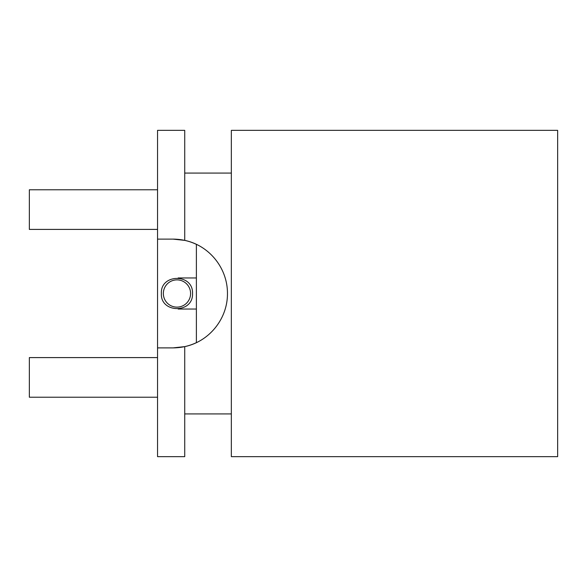 <?xml version="1.0" encoding="UTF-8"?>
<svg xmlns="http://www.w3.org/2000/svg" width="587" height="587" viewBox="0 0 587 587"><rect width="100%" height="100%" fill="white"/><g stroke="black" fill="none" stroke-linecap="round" stroke-linejoin="round"><path stroke-width="0.88" d="M190.592 293.5A13.626 13.626 0 0 1 176.966 307.126A13.626 13.626 0 0 1 163.34 293.5A13.626 13.626 0 0 1 176.966 279.874A13.626 13.626 0 0 1 190.592 293.5M173.077 239.114C181.471 239.203 189.241 240.949 196.388 244.361L196.388 342.639C189.219 346.051 181.449 347.805 173.077 347.886L184.729 346.623C209.192 341.553 227.624 318.888 227.463 293.551C227.595 268.076 209.251 245.498 184.729 240.377L173.077 239.114L157.543 239.114L157.543 347.886L173.077 347.886M157.543 239.114L157.543 130.351L184.729 130.351L184.729 240.377M184.729 346.623L184.729 456.649L157.543 456.649L157.543 347.886M157.543 397.216L29.35 397.216L29.35 357.593L157.543 357.593M157.543 229.407L29.35 229.407L29.35 189.784L157.543 189.784M231.344 173.077L184.729 173.077M231.344 413.923L184.729 413.923M231.344 456.649L231.344 130.351L557.65 130.351L557.65 456.649L231.344 456.649M196.388 309.041L178.155 309.041M161.381 293.5C160.2 313.304 193.292 313.898 192.543 293.5C193.292 273.102 160.2 273.696 161.381 293.5M196.388 277.959L178.155 277.959"/></g></svg>

